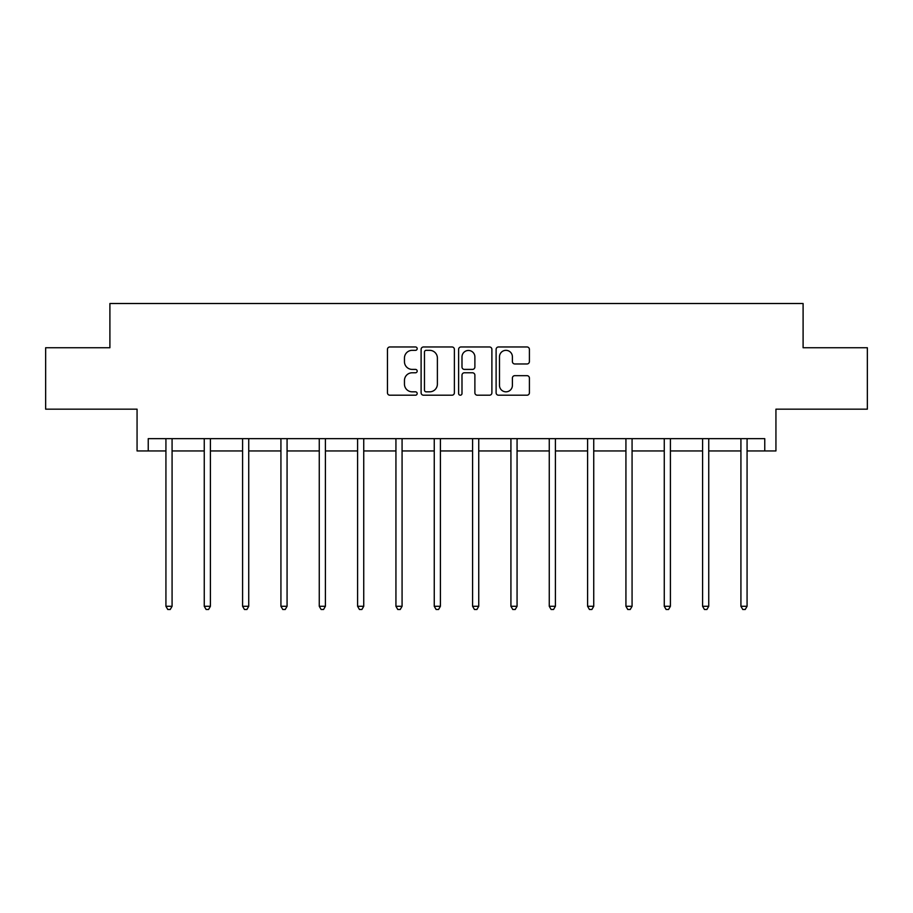 <?xml version="1.0" encoding="UTF-8"?>
<svg xmlns="http://www.w3.org/2000/svg" width="913" height="913" viewBox="0 0 913 913"><rect width="100%" height="100%" fill="white"/><g stroke="black" fill="none" stroke-linecap="round" stroke-linejoin="round"><path stroke-width="1.37" d="M417.184 348.652A1.689 1.689 0 0 0 415.495 346.963L389.874 346.963A2.408 2.408 0 0 0 387.454 349.382L387.454 392.795A2.408 2.408 0 0 0 389.874 395.203L415.495 395.203A1.689 1.689 0 0 0 417.184 393.514A1.689 1.689 0 0 0 415.495 391.825L412.185 391.825A7.715 7.715 0 0 1 404.459 384.111L404.459 380.493A7.715 7.715 0 0 1 412.185 372.778L415.495 372.778A1.689 1.689 0 0 0 417.184 371.089A1.689 1.689 0 0 0 415.495 369.4L412.185 369.4A7.715 7.715 0 0 1 404.459 361.685L404.459 358.067A7.715 7.715 0 0 1 412.185 350.341L415.495 350.341A1.689 1.689 0 0 0 417.184 348.652M148.237 450.942L148.237 438.662L764.763 438.662L764.763 450.942L775.936 450.942L775.936 409.172L867.35 409.172L867.35 347.739L803.098 347.739L803.098 303.515L109.902 303.515L109.902 347.739L45.65 347.739L45.65 409.172L137.064 409.172L137.064 450.942L165.926 450.942M526.984 363.967A2.408 2.408 0 0 0 529.403 361.559L529.403 349.382A2.408 2.408 0 0 0 526.984 346.963L498.532 346.963A2.408 2.408 0 0 0 496.113 349.382L496.113 392.795A2.408 2.408 0 0 0 498.532 395.203L526.984 395.203A2.408 2.408 0 0 0 529.403 392.795L529.403 378.085A2.408 2.408 0 0 0 526.984 375.665L514.806 375.665A2.408 2.408 0 0 0 512.398 378.085L512.398 385.377A6.448 6.448 0 0 1 505.95 391.825A6.448 6.448 0 0 1 499.491 385.377L499.491 356.8A6.448 6.448 0 0 1 505.95 350.341A6.448 6.448 0 0 1 512.398 356.8L512.398 361.559A2.408 2.408 0 0 0 514.806 363.967L526.984 363.967M454.389 349.382A2.408 2.408 0 0 0 451.981 346.963L423.518 346.963A2.408 2.408 0 0 0 421.11 349.382L421.11 392.795A2.408 2.408 0 0 0 423.518 395.203L451.981 395.203A2.408 2.408 0 0 0 454.389 392.795L454.389 349.382M461.019 346.963L489.482 346.963A2.408 2.408 0 0 1 491.89 349.382L491.89 392.795A2.408 2.408 0 0 1 489.482 395.203L477.305 395.203A2.408 2.408 0 0 1 474.886 392.795L474.886 375.186A2.408 2.408 0 0 0 472.478 372.778L464.397 372.778A2.408 2.408 0 0 0 461.989 375.186L461.989 393.514A1.689 1.689 0 0 1 460.3 395.203A1.689 1.689 0 0 1 458.611 393.514L458.611 349.382A2.408 2.408 0 0 1 461.019 346.963M172.078 450.942L204.261 450.942M210.412 450.942L242.596 450.942M248.735 450.942L280.93 450.942M287.07 450.942L319.265 450.942M325.405 450.942L357.599 450.942M363.739 450.942L395.934 450.942M402.074 450.942L434.257 450.942M440.408 450.942L472.592 450.942M478.743 450.942L510.926 450.942M517.066 450.942L549.261 450.942M555.401 450.942L587.595 450.942M593.735 450.942L625.93 450.942M632.07 450.942L664.265 450.942M670.404 450.942L702.588 450.942M708.739 450.942L740.922 450.942M747.074 450.942L764.763 450.942M426.166 350.341A1.689 1.689 0 0 0 424.477 352.03L424.477 390.136A1.689 1.689 0 0 0 426.166 391.825L429.669 391.825A7.715 7.715 0 0 0 437.384 384.111L437.384 358.067A7.715 7.715 0 0 0 429.669 350.341L426.166 350.341M474.886 356.915A6.448 6.448 0 0 0 468.437 350.466A6.448 6.448 0 0 0 461.989 356.915L461.989 366.992A2.408 2.408 0 0 0 464.397 369.4L472.478 369.4A2.408 2.408 0 0 0 474.886 366.992L474.886 356.915M172.397 438.662L172.249 439.016A2.454 2.454 0 0 0 172.078 439.94L172.078 606.289L165.926 606.289L165.926 439.94A2.454 2.454 0 0 0 165.755 439.016L165.607 438.662M172.078 606.289L170.229 609.485L167.775 609.485L165.926 606.289M210.732 438.662L210.583 439.016A2.454 2.454 0 0 0 210.412 439.94L210.412 606.289L204.261 606.289L204.261 439.94A2.454 2.454 0 0 0 204.09 439.016L203.941 438.662M210.412 606.289L208.563 609.485L206.11 609.485L204.261 606.289M249.066 438.662L248.918 439.016A2.454 2.454 0 0 0 248.735 439.94L248.735 606.289L242.596 606.289L242.596 439.94A2.454 2.454 0 0 0 242.424 439.016L242.276 438.662M248.735 606.289L246.898 609.485L244.444 609.485L242.596 606.289M287.401 438.662L287.253 439.016A2.454 2.454 0 0 0 287.07 439.94L287.07 606.289L280.93 606.289L280.93 439.94A2.454 2.454 0 0 0 280.748 439.016L280.611 438.662M287.07 606.289L285.233 609.485L282.779 609.485L280.93 606.289M325.724 438.662L325.587 439.016A2.454 2.454 0 0 0 325.405 439.94L325.405 606.289L319.265 606.289L319.265 439.94A2.454 2.454 0 0 0 319.082 439.016L318.945 438.662M325.405 606.289L323.567 609.485L321.102 609.485L319.265 606.289M364.059 438.662L363.922 439.016A2.454 2.454 0 0 0 363.739 439.94L363.739 606.289L357.599 606.289L357.599 439.94A2.454 2.454 0 0 0 357.417 439.016L357.268 438.662M363.739 606.289L361.902 609.485L359.437 609.485L357.599 606.289M402.393 438.662L402.245 439.016A2.454 2.454 0 0 0 402.074 439.94L402.074 606.289L395.934 606.289L395.934 439.94A2.454 2.454 0 0 0 395.751 439.016L395.603 438.662M402.074 606.289L400.225 609.485L397.771 609.485L395.934 606.289M440.728 438.662L440.58 439.016A2.454 2.454 0 0 0 440.408 439.94L440.408 606.289L434.257 606.289L434.257 439.94A2.454 2.454 0 0 0 434.086 439.016L433.937 438.662M440.408 606.289L438.56 609.485L436.106 609.485L434.257 606.289M479.063 438.662L478.914 439.016A2.454 2.454 0 0 0 478.743 439.94L478.743 606.289L472.592 606.289L472.592 439.94A2.454 2.454 0 0 0 472.42 439.016L472.272 438.662M478.743 606.289L476.894 609.485L474.44 609.485L472.592 606.289M517.397 438.662L517.249 439.016A2.454 2.454 0 0 0 517.066 439.94L517.066 606.289L510.926 606.289L510.926 439.94A2.454 2.454 0 0 0 510.755 439.016L510.607 438.662M517.066 606.289L515.229 609.485L512.775 609.485L510.926 606.289M555.732 438.662L555.583 439.016A2.454 2.454 0 0 0 555.401 439.94L555.401 606.289L549.261 606.289L549.261 439.94A2.454 2.454 0 0 0 549.078 439.016L548.941 438.662M555.401 606.289L553.563 609.485L551.098 609.485L549.261 606.289M594.055 438.662L593.918 439.016A2.454 2.454 0 0 0 593.735 439.94L593.735 606.289L587.595 606.289L587.595 439.94A2.454 2.454 0 0 0 587.413 439.016L587.276 438.662M593.735 606.289L591.898 609.485L589.433 609.485L587.595 606.289M632.389 438.662L632.253 439.016A2.454 2.454 0 0 0 632.07 439.94L632.07 606.289L625.93 606.289L625.93 439.94A2.454 2.454 0 0 0 625.747 439.016L625.599 438.662M632.07 606.289L630.221 609.485L627.767 609.485L625.93 606.289M670.724 438.662L670.576 439.016A2.454 2.454 0 0 0 670.404 439.94L670.404 606.289L664.265 606.289L664.265 439.94A2.454 2.454 0 0 0 664.082 439.016L663.934 438.662M670.404 606.289L668.556 609.485L666.102 609.485L664.265 606.289M709.059 438.662L708.91 439.016A2.454 2.454 0 0 0 708.739 439.94L708.739 606.289L702.588 606.289L702.588 439.94A2.454 2.454 0 0 0 702.417 439.016L702.268 438.662M708.739 606.289L706.89 609.485L704.437 609.485L702.588 606.289M747.393 438.662L747.245 439.016A2.454 2.454 0 0 0 747.074 439.94L747.074 606.289L740.922 606.289L740.922 439.94A2.454 2.454 0 0 0 740.751 439.016L740.603 438.662M747.074 606.289L745.225 609.485L742.771 609.485L740.922 606.289"/></g></svg>
